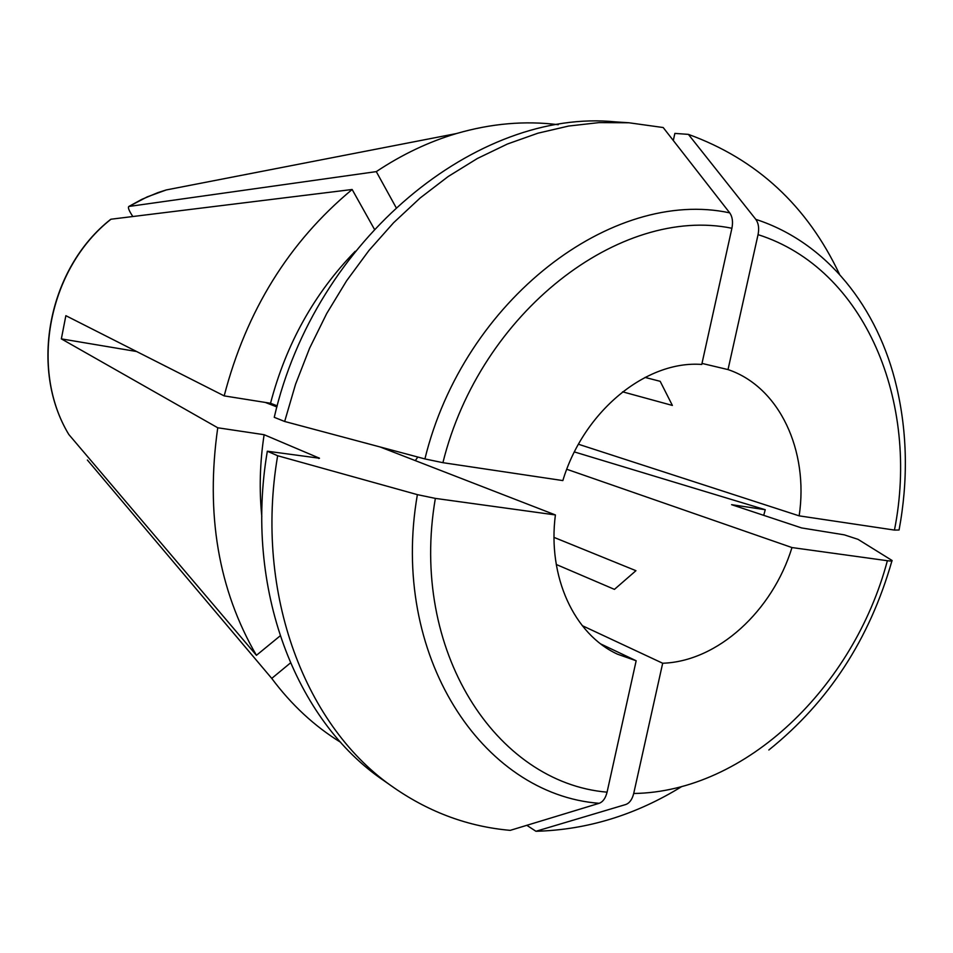 <?xml version="1.0" encoding="UTF-8"?>
<svg xmlns="http://www.w3.org/2000/svg" width="953" height="953" viewBox="0 0 953 953"><rect width="100%" height="100%" fill="white"/><g stroke="black" fill="none" stroke-linecap="round" stroke-linejoin="round"><path stroke-width="1.43" d="M380.116 446.969L555.396 514.942C547.344 576.91 574.278 634.448 617.568 654.211L636.163 660.763L600.831 643.99M276.93 406.955L265.268 402.428M622.607 391.826L672.377 405.43L660.179 381.319L645.026 377.412M673.306 140.508L674.867 133.408L688.388 134.373L755.8 219.357C758.552 223.181 759.303 228.279 758.052 234.641L728.021 369.585L701.992 363.415M728.021 369.585C779.566 386.93 808.918 450.829 799.162 515.859L578.459 444.241M87.378 460.025L271.748 678.405L290.403 662.978M340.769 742.387C314.514 726.234 291.511 704.91 271.748 678.405M574.397 451.936L765.247 509.712L763.722 515.347M217.749 427.778L61.349 338.875L65.864 315.681L224.181 395.888C246.339 310.773 288.997 241.967 352.145 189.492L111.001 219.214C48.258 268.412 29.066 368.906 68.83 434.508L256.428 655.307C218.38 589.752 205.491 513.917 217.749 427.778L264.124 434.711C259.871 462.431 259.109 489.699 261.813 516.526M256.428 655.307L280.111 635.901M166.156 366.488L165.203 366.119M731.904 228.267L701.765 364.451C646.432 360.21 583.784 410.969 562.842 480.586L442.907 462.681C480.312 311.548 620.737 205.336 731.904 228.267C733.167 221.846 732.428 216.712 729.724 212.864C612.862 187.562 463.908 299.23 424.907 458.929L284.661 421.476L295.549 384.273L309.63 348.131L326.724 313.501L346.594 280.801L368.99 250.436L393.589 222.74L420.094 198.033L448.136 176.543L477.382 158.484L507.437 144.01L537.968 133.182L568.619 126.046L599.044 122.603L628.932 122.77L663.193 127.535L729.724 212.864M636.163 660.763L607.073 792.169C496.108 782.782 409.111 650.661 435.354 498.395L555.396 514.942M554.05 537.409L635.937 570.692L614.447 589.371L556.266 564.486M417.819 457.035L415.305 460.621M765.247 509.712L731.594 504.673L801.616 527.938L844.251 534.836L858.01 539.338L892.044 560.471C892.639 561.126 891.079 561.21 887.374 560.721L791.979 547.558L566.773 469.269M791.979 547.558C772.502 611.052 717.728 661.453 662.68 663.24L582.235 625.644M662.68 663.24L633.709 793.492C632.208 799.46 629.552 803.129 625.728 804.523L535.943 831.278L526.806 825.31M132.801 216.522L130.811 213.305C128.584 209.529 127.928 207.242 128.834 206.467L141.806 199.368L157.96 192.601L166.215 189.957L191.744 185.001M681.86 786.487C635.77 814.946 587.131 829.884 535.943 831.278M599.151 803.308L510.224 830.361C468.805 826.727 430.279 812.671 394.637 788.179C305.889 728.163 253.998 594.493 277.645 455.737L417.378 494.643C389.443 655.438 482.194 794.421 599.151 803.308C602.939 801.902 605.584 798.185 607.073 792.169M128.834 206.467L376.292 171.623L395.96 207.313M352.145 189.492L374.279 229.018M277.645 455.737L267.328 451.222L319.505 458.238L264.124 434.711M417.378 494.643L435.354 498.395M61.349 338.875L136.553 351.502M758.052 234.641C865.253 268.663 919.848 402.476 894.45 530.082L899.06 530.011M894.45 530.082L799.162 515.859M424.907 458.929L442.907 462.681M277.24 405.859L270.533 403.262L224.181 395.888M270.533 403.262C286.114 343.95 314.347 293.286 355.219 251.282M284.661 421.476L274.25 417.319C315.324 238.667 478.001 107.82 615.745 121.901L628.932 122.77M376.292 171.623C402.095 154.434 428.814 141.747 456.451 133.551C491.14 123.473 525.067 120.531 558.255 124.712M394.637 788.179L383.809 780.602C295.597 720.933 244.004 588.501 267.328 451.222M688.388 134.373C756.837 159.199 807.239 205.86 839.557 274.393M887.374 560.721C853.817 687.006 745.854 791.883 633.709 793.492M318.838 457.833L318.743 458.5M899.072 529.987C908.185 480.8 907.375 433.139 896.654 387.001C878.213 307.545 826.739 242.384 755.8 219.357M129 206.42L147.215 196.878L166.215 189.957L456.451 133.551M68.783 434.437C28.935 368.751 48.007 268.484 110.751 219.297M768.845 749.987C828.598 702.039 869.624 639.022 891.913 560.936"/></g></svg>
